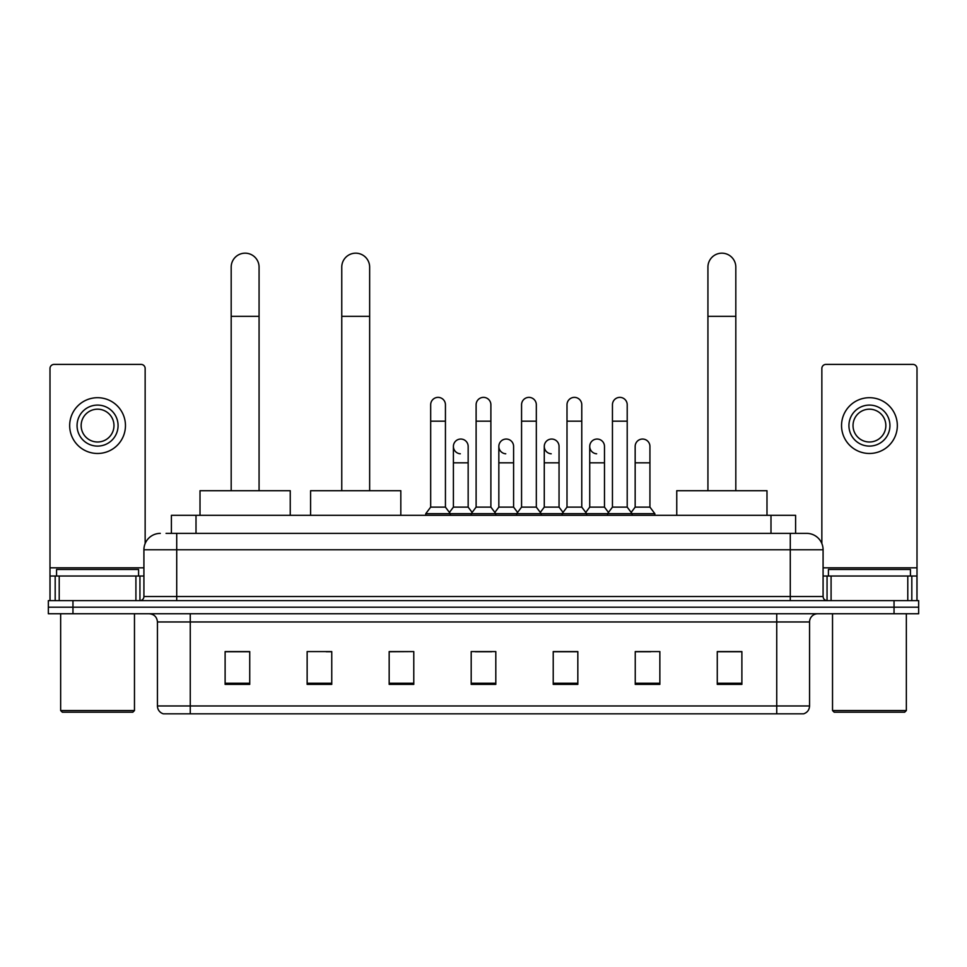 <?xml version="1.0" encoding="UTF-8"?>
<svg xmlns="http://www.w3.org/2000/svg" width="967" height="967" viewBox="0 0 967 967"><rect width="100%" height="100%" fill="white"/><g stroke="black" fill="none" stroke-linecap="round" stroke-linejoin="round"><path stroke-width="1.45" d="M171.401 533.373L171.401 515.326L795.599 515.326L795.599 533.373M166.433 533.373L806.683 533.373A16.403 16.403 0 0 1 823.086 549.776L823.086 596.53C823.304 598.996 824.682 600.362 827.196 600.628M166.058 533.373L176.719 533.373L176.719 549.776L143.914 549.776L143.914 596.53A4.098 4.098 0 0 1 139.804 600.628M160.317 533.373A16.403 16.403 0 0 0 143.914 549.776M72.96 600.628L48.35 600.628L48.35 607.191L72.96 607.191L48.35 607.191L48.35 613.755L72.96 613.755L72.96 607.191L894.04 607.191L72.96 607.191L72.96 600.628L894.04 600.628L894.04 607.191L918.65 607.191L894.04 607.191L894.04 613.755L72.96 613.755M894.04 613.755L918.65 613.755L918.65 600.628L894.04 600.628M823.086 549.776L790.281 549.776L790.281 533.373L806.683 533.373M809.56 705.958C809.331 709.887 807.36 712.51 803.65 713.827L776.743 713.827L776.743 705.958L809.56 705.958L809.56 621.962A8.207 8.207 0 0 1 817.756 613.755M776.743 713.827L163.35 713.827A8.207 8.207 0 0 1 157.44 705.958L157.44 621.962C156.956 616.982 154.224 614.25 149.244 613.755M741.882 684.382L741.882 651.577L717.272 651.577L717.272 684.382L741.882 684.382M659.857 684.382L659.857 651.577L635.246 651.577L635.246 684.382L659.857 684.382M577.831 684.382L577.831 651.577L553.221 651.577L553.221 684.382L577.831 684.382M249.728 684.382L249.728 651.577L225.118 651.577L225.118 684.382L249.728 684.382M331.754 684.382L331.754 651.577L307.143 651.577L307.143 684.382L331.754 684.382M413.779 684.382L413.779 651.577L389.169 651.577L389.169 684.382L413.779 684.382M495.805 684.382L495.805 651.577L471.195 651.577L471.195 684.382L495.805 684.382M635.246 651.734L650.755 651.734M413.779 651.577L389.169 651.734L413.779 651.577M326.169 651.734L331.754 651.734M566.178 651.734L559.869 651.734M475.293 651.734L491.707 651.734M249.728 651.734L225.118 651.734M577.831 651.734L553.221 651.734M741.882 651.734L717.272 651.734M135.912 600.628L135.912 576.03L59.217 576.03L59.217 600.628M145.147 543.539L145.147 368.5A4.098 4.098 0 0 0 141.037 364.402L54.092 364.402A4.098 4.098 0 0 0 49.994 368.5L49.994 576.03L59.217 576.03M135.912 576.03L143.914 576.03M49.994 600.628L49.994 576.03M97.57 405.088A20.512 20.512 0 0 0 77.058 425.589A20.512 20.512 0 0 0 97.57 446.101A20.512 20.512 0 0 0 118.071 425.589A20.512 20.512 0 0 0 97.57 405.088M97.57 409.186A16.403 16.403 0 0 0 81.155 425.589A16.403 16.403 0 0 0 97.57 441.992A16.403 16.403 0 0 0 113.973 425.589A16.403 16.403 0 0 0 97.57 409.186M97.57 453.475A27.886 27.886 0 0 0 125.456 425.589A27.886 27.886 0 0 0 97.57 397.703A27.886 27.886 0 0 0 69.672 425.589A27.886 27.886 0 0 0 97.57 453.475M132.842 712.196L62.299 712.196L60.655 710.552L134.473 710.552L132.842 712.196M60.655 613.755L60.655 710.552M134.473 613.755L134.473 710.552M138.583 576.03L138.583 569.466L56.557 569.466L56.557 576.03M231.186 490.716L231.186 267.11A13.949 13.949 0 0 1 245.135 253.173A13.949 13.949 0 0 1 259.071 267.11A13.949 13.949 0 0 0 245.135 253.173M259.071 490.716L259.071 267.11M290.245 515.326L290.245 490.716L200.012 490.716L200.012 515.326M341.762 490.716L341.762 267.11A13.949 13.949 0 0 1 355.699 253.173A13.949 13.949 0 0 1 369.648 267.11A13.949 13.949 0 0 0 355.699 253.173M369.648 490.716L369.648 267.11M400.822 515.326L400.822 490.716L310.588 490.716L310.588 515.326M707.929 490.716L707.929 267.11A13.949 13.949 0 0 1 721.865 253.173A13.949 13.949 0 0 1 735.814 267.11A13.949 13.949 0 0 0 721.865 253.173M735.814 490.716L735.814 267.11M766.988 515.326L766.988 490.716L676.755 490.716L676.755 515.326M430.678 421.165L445.436 421.165L445.436 507.119L430.678 507.119L430.678 404.75A7.385 7.385 0 0 1 438.522 397.389A7.385 7.385 0 0 1 445.436 404.75A7.385 7.385 0 0 0 438.522 397.389M430.678 507.119L425.758 513.682L425.758 515.326M445.436 507.119L450.356 513.682L425.758 513.682M476.115 507.119L476.115 421.165L490.885 421.165L490.885 507.119L476.115 507.119L471.195 513.682L450.356 513.682L450.356 515.326M476.115 421.165L476.115 404.75A7.385 7.385 0 0 1 483.959 397.389A7.385 7.385 0 0 1 490.885 404.75A7.385 7.385 0 0 0 483.959 397.389M490.885 507.119L495.805 513.682L471.195 513.682L471.195 515.326M521.564 507.119L521.564 421.165L536.322 421.165L536.322 507.119L521.564 507.119L516.644 513.682L495.805 513.682L495.805 515.326M521.564 421.165L521.564 404.75A7.385 7.385 0 0 1 529.408 397.389A7.385 7.385 0 0 1 536.322 404.75A7.385 7.385 0 0 0 529.408 397.389M536.322 507.119L541.242 513.682L516.644 513.682L516.644 515.326M567 507.119L567 421.165L581.771 421.165L581.771 507.119L567 507.119L562.081 513.682L541.242 513.682L541.242 515.326M567 421.165L567 404.75A7.385 7.385 0 0 1 574.845 397.389A7.385 7.385 0 0 1 581.771 404.75A7.385 7.385 0 0 0 574.845 397.389M581.771 507.119L586.691 513.682L562.081 513.682L562.081 515.326M612.449 507.119L612.449 421.165L627.208 421.165L627.208 507.119L612.449 507.119L607.53 513.682L586.691 513.682L586.691 515.326M612.449 421.165L612.449 404.75A7.385 7.385 0 0 1 620.294 397.389A7.385 7.385 0 0 1 627.208 404.75A7.385 7.385 0 0 0 620.294 397.389M627.208 507.119L632.128 513.682L607.53 513.682L607.53 515.326M649.933 507.119L649.933 462.83L635.162 462.83L635.162 507.119L649.933 507.119L654.852 513.682L632.128 513.682L632.128 515.326M460.316 453.789A7.385 7.385 0 0 1 453.402 446.428A7.385 7.385 0 0 1 461.247 439.054A7.385 7.385 0 0 1 468.161 446.428L468.161 462.83L453.402 462.83L453.402 446.428M468.161 462.83L468.161 507.119L453.402 507.119L453.402 462.83M453.402 507.119L449.413 512.425M468.161 507.119L472.138 512.425M505.753 453.789A7.385 7.385 0 0 1 498.839 446.428A7.385 7.385 0 0 1 506.684 439.054A7.385 7.385 0 0 1 513.598 446.428L513.598 462.83L498.839 462.83L498.839 446.428M513.598 462.83L513.598 507.119L498.839 507.119L498.839 462.83M498.839 507.119L494.862 512.425M513.598 507.119L517.587 512.425M551.202 453.789A7.385 7.385 0 0 1 544.276 446.428A7.385 7.385 0 0 1 552.133 439.054A7.385 7.385 0 0 1 559.047 446.428L559.047 462.83L544.276 462.83L544.276 446.428M559.047 462.83L559.047 507.119L544.276 507.119L544.276 462.83M544.276 507.119L540.299 512.425M559.047 507.119L563.024 512.425M596.639 453.789A7.385 7.385 0 0 1 589.725 446.428A7.385 7.385 0 0 1 597.57 439.054A7.385 7.385 0 0 1 604.484 446.428L604.484 462.83L589.725 462.83L589.725 446.428M604.484 462.83L604.484 507.119L589.725 507.119L589.725 462.83M589.725 507.119L585.748 512.425M604.484 507.119L608.473 512.425M635.162 462.83L635.162 446.428A7.385 7.385 0 0 1 643.019 439.054A7.385 7.385 0 0 1 649.933 446.428L649.933 462.83M635.162 507.119L631.185 512.425M654.852 513.682L654.852 515.326M907.783 600.628L907.783 576.03L831.088 576.03L831.088 600.628M917.006 600.628L917.006 576.03L917.006 600.628M907.783 576.03L917.006 576.03L917.006 368.5A4.098 4.098 0 0 0 912.908 364.402L825.963 364.402A4.098 4.098 0 0 0 821.853 368.5L821.853 543.539M823.086 576.03L831.088 576.03M869.43 405.088A20.512 20.512 0 0 0 848.929 425.589A20.512 20.512 0 0 0 869.43 446.101A20.512 20.512 0 0 0 889.942 425.589A20.512 20.512 0 0 0 869.43 405.088M869.43 409.186A16.403 16.403 0 0 0 853.027 425.589A16.403 16.403 0 0 0 869.43 441.992A16.403 16.403 0 0 0 885.845 425.589A16.403 16.403 0 0 0 869.43 409.186M869.43 453.475A27.886 27.886 0 0 0 897.328 425.589A27.886 27.886 0 0 0 869.43 397.703A27.886 27.886 0 0 0 841.544 425.589A27.886 27.886 0 0 0 869.43 453.475M904.701 712.196L834.158 712.196L832.527 710.552L906.345 710.552L904.701 712.196M832.527 613.755L832.527 710.552M906.345 613.755L906.345 710.552M910.443 576.03L910.443 569.466L828.417 569.466L828.417 576.03M196.011 533.373L196.011 515.326M770.989 533.373L770.989 515.326M176.719 600.628L176.719 596.53L823.086 596.53M143.914 596.53L176.719 596.53L176.719 549.776L790.281 549.776L790.281 600.628M776.743 613.755L776.743 621.962L157.44 621.962M809.56 621.962L776.743 621.962L776.743 705.958L190.257 705.958L190.257 713.827M157.44 705.958L190.257 705.958L190.257 613.755M495.805 683.246L471.195 683.246M413.779 683.246L389.169 683.246M331.754 683.246L307.143 683.246M249.728 683.246L225.118 683.246M577.831 683.246L553.221 683.246M659.857 683.246L635.246 683.246M741.882 683.246L717.272 683.246M143.914 567.822L49.994 567.822M139.949 576.03L139.949 600.628M50.054 576.03L50.054 600.628M55.179 600.628L55.179 576.03M231.186 316.33L259.071 316.33M341.762 316.33L369.648 316.33M707.929 316.33L735.814 316.33M917.006 567.822L823.086 567.822M916.946 600.628L916.946 576.03M911.821 576.03L911.821 600.628M827.051 600.628L827.051 576.03M445.436 421.165L445.436 404.75M490.885 421.165L490.885 404.75M536.322 421.165L536.322 404.75M581.771 421.165L581.771 404.75M627.208 421.165L627.208 404.75"/></g></svg>
